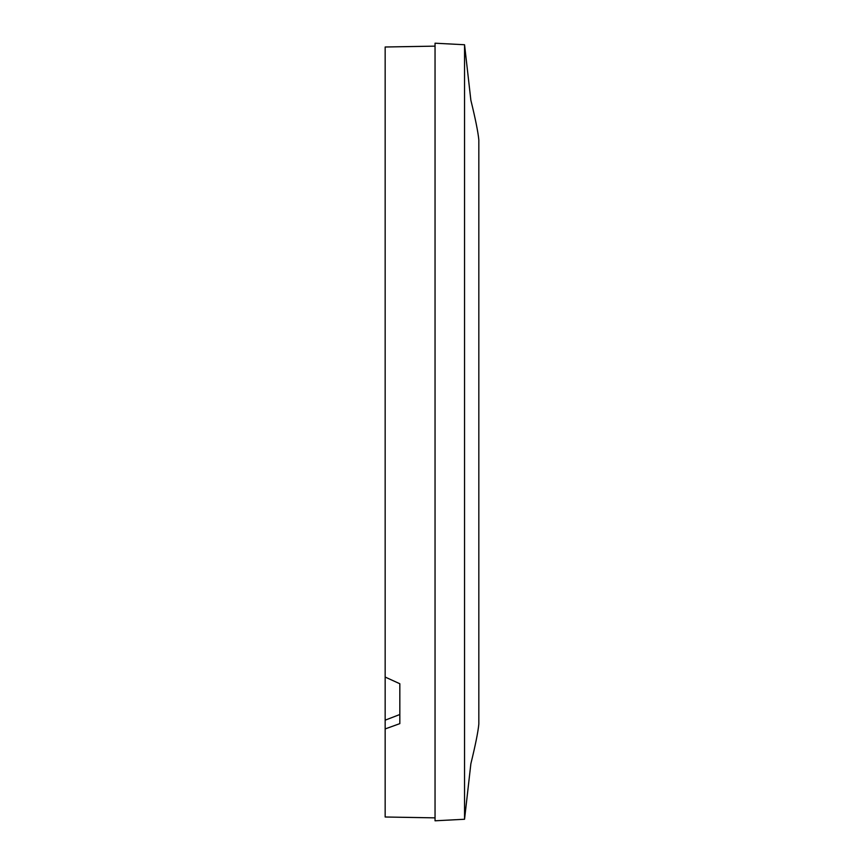<?xml version="1.0" encoding="UTF-8"?>
<svg xmlns="http://www.w3.org/2000/svg" width="864" height="864" viewBox="0 0 864 864"><rect width="100%" height="100%" fill="white"/><g stroke="black" fill="none" stroke-linecap="round" stroke-linejoin="round"><path stroke-width="1.3" d="M435.046 432L435.046 820.8L464.551 819.256L464.551 44.744L435.046 43.2L435.046 432M435.046 817.862L385.16 816.998L385.16 720.166L399.827 714.517M385.16 720.166L385.16 677.063L399.827 683.737L399.827 723.632L385.16 728.935M435.046 46.138L385.16 47.002L385.16 677.063M464.551 44.744L470.869 100.256C475.405 118.778 478.062 131.998 478.829 139.892L478.829 724.108C478.062 732.002 475.405 745.222 470.869 763.744L464.551 819.256M478.829 139.892L478.829 724.108"/></g></svg>
